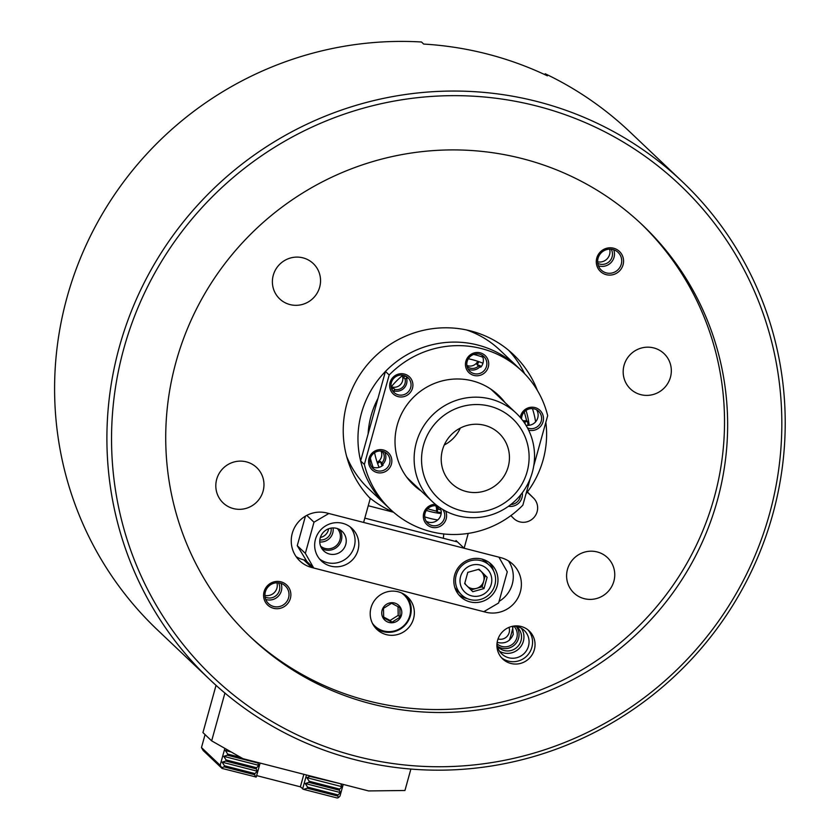 <?xml version="1.0" encoding="UTF-8"?>
<svg xmlns="http://www.w3.org/2000/svg" width="840" height="840" viewBox="0 0 840 840"><rect width="100%" height="100%" fill="white"/><g stroke="black" fill="none" stroke-linecap="round" stroke-linejoin="round"><path stroke-width="1.26" d="M772.716 514.49A343.224 335.465 -46.5 0 1 209.8 679.571A343.224 335.465 -46.5 0 1 202.724 199.689A343.224 335.465 -46.5 0 1 682.322 181.66A343.224 335.465 -46.5 0 1 772.716 514.49M209.8 679.571L157.49 629.937A343.224 335.465 133.5 0 1 84.945 247.664A343.224 335.465 133.5 0 1 421.502 42L423.675 44.069A343.224 335.465 -46.5 0 1 547.386 75.831L545.202 73.763A343.224 335.465 -46.5 0 1 630.01 132.017L682.322 181.66M306.306 560.511L303.681 559.839L311.776 567.514A28.434 27.794 -46.5 0 1 299.764 560.889A28.434 27.794 -46.5 0 1 294.977 526.806A28.434 27.794 -46.5 0 1 326.897 512.999L363.615 522.438L370.251 498.498A101.546 99.246 -46.5 0 1 373.296 358.166A101.546 99.246 -46.5 0 1 513.471 354.596A101.546 99.246 -46.5 0 1 537.359 390.401M510.878 515.624L513.555 518.312A14.217 13.892 133.5 0 0 533.547 517.933A14.217 13.892 133.5 0 0 533.631 498.173L527.384 491.935M311.776 567.514L485.73 612.192A28.434 27.794 133.5 0 0 517.65 598.385A28.434 27.794 133.5 0 0 512.862 564.301A28.434 27.794 133.5 0 0 500.85 557.666L464.132 548.236L468.237 533.41M264.075 591.686A13.808 13.503 133.5 0 0 280.613 608.212A13.808 13.503 133.5 0 0 286.976 585.28A13.808 13.503 133.5 0 0 264.075 591.686M596.778 258.069A13.808 13.503 133.5 0 0 613.316 274.596A13.808 13.503 133.5 0 0 619.668 251.664A13.808 13.503 133.5 0 0 596.778 258.069M497.616 640.269A19.289 18.858 133.5 0 0 529.652 657.962A19.289 18.858 133.5 0 0 529.263 630.987A19.289 18.858 133.5 0 0 497.616 640.269M640.836 223.493A284.319 277.904 -46.5 0 1 714.168 497.731A284.319 277.904 -46.5 0 1 249.417 635.964M371.007 607.761A22.344 21.84 133.5 0 0 408.114 628.247A22.344 21.84 133.5 0 0 407.652 597.009A22.344 21.84 133.5 0 0 371.007 607.761M567.483 569.331A24.371 23.825 133.5 0 0 573.899 592.966A24.371 23.825 133.5 0 0 613.872 581.249A24.371 23.825 133.5 0 0 607.446 557.613A24.371 23.825 133.5 0 0 567.483 569.331M624.057 365.327A24.371 23.825 -46.5 0 1 664.03 353.608A24.371 23.825 -46.5 0 1 670.446 377.233A24.371 23.825 -46.5 0 1 630.473 388.962A24.371 23.825 -46.5 0 1 624.057 365.327M263.088 491.18A24.371 23.825 -46.5 0 1 223.115 502.898A24.371 23.825 -46.5 0 1 216.699 479.262A24.371 23.825 -46.5 0 1 256.662 467.544A24.371 23.825 -46.5 0 1 263.088 491.18M319.662 287.165A24.371 23.825 133.5 0 0 313.236 263.529A24.371 23.825 133.5 0 0 273.273 275.257A24.371 23.825 133.5 0 0 279.689 298.893A24.371 23.825 133.5 0 0 319.662 287.165M717.287 500.693A284.319 277.904 -46.5 0 1 250.96 637.445A284.319 277.904 -46.5 0 1 245.102 239.915A284.319 277.904 -46.5 0 1 642.4 224.963A284.319 277.904 -46.5 0 1 717.287 500.693M769.472 514.091A339.161 331.495 -46.5 0 1 207.197 671.349A339.161 331.495 -46.5 0 1 363.384 108.171A339.161 331.495 -46.5 0 1 769.472 514.091M455.774 541.485L456.036 540.561L464.132 548.236M499.086 601.377A28.434 27.794 133.5 0 0 508.421 560.879M375.417 627.869A22.344 21.84 133.5 0 0 406.024 595.613M303.681 559.839A28.434 27.794 -46.5 0 1 296.111 556.626M337.355 528.559A12.191 11.907 -46.5 0 1 320.618 546.2M333.07 527.919A12.191 11.907 -46.5 0 1 319.756 541.957M331.065 528.108A10.154 9.922 -46.5 0 1 319.841 539.942M328.608 528.769A10.154 9.922 -46.5 0 1 320.376 537.453M497.154 642.4C504.861 644.165 510.227 641.487 513.25 634.368L512.579 626.283M501.512 657.731A19.289 18.858 133.5 0 0 527.961 629.864M497.018 643.776A12.191 11.907 133.5 0 0 513.881 642.989A12.191 11.907 133.5 0 0 513.786 626.105M497.385 646.18A13.808 13.503 133.5 0 0 516.201 626.346M496.997 643.598A16.244 15.876 133.5 0 0 524.538 653.1A16.244 15.876 133.5 0 0 513.597 626.105M499.548 651.221A16.244 15.876 133.5 0 0 521.356 628.247M497.417 646.296A13.808 13.503 133.5 0 0 517.671 646.59A13.808 13.503 133.5 0 0 516.327 626.367M598.07 258.227A12.191 11.907 133.5 0 0 618.313 269.409A12.191 11.907 133.5 0 0 618.062 252.368A12.191 11.907 133.5 0 0 598.07 258.227M598.437 265.808A12.191 11.907 133.5 0 0 613.673 249.753M597.775 263.351A10.154 9.922 133.5 0 0 611.184 249.218M597.629 261.807A10.154 9.922 133.5 0 0 609.641 249.155M265.377 591.843A12.191 11.907 133.5 0 0 285.611 603.025A12.191 11.907 133.5 0 0 285.358 585.984A12.191 11.907 133.5 0 0 265.377 591.843M265.734 599.424A12.191 11.907 133.5 0 0 280.98 583.37M265.072 596.967A10.154 9.922 133.5 0 0 278.481 582.834M264.936 595.434A10.154 9.922 133.5 0 0 276.948 582.771M224.921 693.053L211.659 740.859L242.949 758.667L368.592 790.933L404.943 790.493L410.886 769.062M211.659 740.859L202.944 732.585L216.038 685.346M441.179 513.544A79.202 77.417 -46.5 0 1 426.332 510.437M379.082 467.366A79.202 77.417 -46.5 0 1 374.588 452.676M391.125 386.988A79.202 77.417 -46.5 0 1 402.927 375.197M468.321 358.774A79.202 77.417 -46.5 0 1 482.958 363.248M526.008 410.403A79.202 77.417 -46.5 0 1 529.148 425.281M437.735 519.96A85.302 83.37 -46.5 0 1 424.725 516.884M373.107 467.271A85.302 83.37 -46.5 0 1 370.377 458.294M368.12 433.913A85.302 83.37 -46.5 0 1 377.958 398.433M473.687 354.438A85.302 83.37 -46.5 0 1 482.864 357.21M532.444 408.608A85.302 83.37 -46.5 0 1 535.605 421.817M545.832 422.32A95.456 93.293 -46.5 0 1 543.134 459.848A95.456 93.293 -46.5 0 1 526.05 493.689M530.271 478.454L522.869 505.155A95.456 93.293 -46.5 0 1 390.317 509.303L386.579 505.764A95.456 93.293 -46.5 0 1 384.615 372.309A95.456 93.293 -46.5 0 1 517.996 367.29A95.456 93.293 133.5 0 0 385.445 371.438L360.633 460.919A95.456 93.293 -46.5 0 0 386.579 505.764L368.519 488.628A95.456 93.293 -46.5 0 1 346.626 456.382M466.589 329.963A95.456 93.293 -46.5 0 1 499.937 350.154L521.724 370.829A95.456 93.293 133.5 0 0 389.183 374.987L385.445 371.438M393.32 512.033A101.546 99.246 -46.5 0 1 369.149 497.322M508.652 350.322A101.546 99.246 -46.5 0 1 524.611 373.695M443.32 538.283L443.782 533.967M509.397 640.196A26.397 4.904 -75.6 0 0 512.978 627.291M498.036 638.946A8.935 8.736 133.5 0 0 509.009 627.375M313.709 568.019L483.798 611.688L498.635 602.984L507.276 571.83L498.918 557.172L328.829 513.503L313.992 522.207L305.351 553.361L297.255 545.675L307.041 561.698L313.709 568.019L305.351 553.361M457.464 541.916L364.812 518.123M454.64 575.001A22.344 21.84 133.5 0 0 491.736 595.497A22.344 21.84 133.5 0 0 491.274 564.26A22.344 21.84 133.5 0 0 454.64 575.001M357.987 550.19A22.344 21.84 -46.5 0 1 321.353 560.931A22.344 21.84 -46.5 0 1 320.891 529.694A22.344 21.84 -46.5 0 1 357.987 550.19M458.756 594.783A22.344 21.84 133.5 0 0 467.135 598.542M493.5 570.759A22.344 21.84 133.5 0 0 489.3 562.601M305.445 516.128L297.255 545.675M306.8 515.382L313.992 522.207M321.836 548.573A13.409 13.104 133.5 0 0 339.791 529.652M350.133 526.859A22.344 21.84 -46.5 0 1 319.589 559.051M345.755 544.457A13.409 13.104 -46.5 0 1 323.768 550.904A13.409 13.104 -46.5 0 1 323.494 532.161A13.409 13.104 -46.5 0 1 345.755 544.457M454.766 587.328A20.307 19.845 133.5 0 0 458.178 591.644L461.538 594.836A20.307 19.845 133.5 0 0 489.919 593.775A20.307 19.845 133.5 0 0 489.5 565.373A20.307 19.845 133.5 0 0 456.194 575.148A20.307 19.845 133.5 0 0 461.538 594.836M489.5 565.373L486.14 562.18A20.307 19.845 133.5 0 0 481.646 558.999M483.998 588.567L472.784 591.707L464.678 583.601L467.786 572.355L479.01 569.226L487.116 577.322L483.998 588.567L482.129 586.793L483.693 581.175A10.154 9.922 133.5 0 0 478.181 569.457M460.582 576.534A16.086 15.729 133.5 0 0 479.85 595.78A16.086 15.729 133.5 0 0 487.253 569.069A16.086 15.729 133.5 0 0 460.582 576.534M467.712 586.635A10.154 9.922 133.5 0 0 483.693 581.175L485.247 575.547L478.937 569.236M470.988 589.911L482.129 586.793M464.846 582.96A10.154 9.922 133.5 0 0 466.106 585.029M485.247 575.547L487.116 577.322M399.872 607.656L400.071 617.127L391.965 622.209L383.681 617.831L383.481 608.37L391.587 603.278L399.872 607.656M386.935 621.653A10.154 9.922 133.5 0 0 401.804 612.308A10.154 9.922 133.5 0 0 386.579 604.264A10.154 9.922 133.5 0 0 386.935 621.653M372.435 623.353A21.325 20.843 133.5 0 0 406.413 622.713A21.325 20.843 133.5 0 0 401.363 592.872M404.156 595.087L403.841 594.794A21.325 20.843 133.5 0 0 401.688 593.019M372.593 623.669A21.325 20.843 133.5 0 0 374.483 625.726L374.798 626.031M383.659 617.043L390.096 620.445L398.202 615.352L400.071 617.127M390.096 620.445L391.965 622.209M398.024 606.679L398.202 615.352M532.319 472.332A60.932 59.546 -46.5 0 1 432.39 501.638A60.932 59.546 -46.5 0 1 431.141 416.451A60.932 59.546 -46.5 0 1 516.274 413.249A60.932 59.546 -46.5 0 1 532.319 472.332M527.131 471.692A54.432 53.193 -46.5 0 1 436.894 496.933A54.432 53.193 -46.5 0 1 461.958 406.55A54.432 53.193 -46.5 0 1 527.131 471.692M508.19 466.83A34.524 33.747 -46.5 0 1 451.563 483.431A34.524 33.747 -46.5 0 1 450.849 435.162A34.524 33.747 -46.5 0 1 499.096 433.346A34.524 33.747 -46.5 0 1 508.19 466.83M460.31 428.075A34.524 33.747 -46.5 0 1 444.266 444.98M441.263 512.495A79.202 77.417 -46.5 0 1 437.283 512.033A8.526 8.337 133.5 0 0 437.168 507.938L438.721 509.418A8.526 8.337 133.5 0 0 436.674 505.869M438.721 509.418A75.138 73.448 -46.5 0 0 440.444 509.659L441.063 510.248A10.154 9.922 -46.5 0 1 426.195 521.262M427.329 508.757L436.349 511.14L437.283 512.033M524.202 411.621L526.638 420.599L527.572 421.491A79.202 77.417 -46.5 0 1 528.034 425.366M527.572 421.491A8.526 8.337 -46.5 0 1 523.488 421.386L525.042 422.867A8.526 8.337 -46.5 0 1 524.234 422.594M525.221 424.074A75.138 73.448 133.5 0 0 525.042 422.867M525.893 425.156L525.913 425.177A10.154 9.922 133.5 0 0 536.624 409.826M478.905 361.683A8.526 8.337 -46.5 0 1 476.942 364.539L478.495 366.019A75.138 73.448 133.5 0 1 480.113 366.629L480.732 367.217A10.154 9.922 133.5 0 0 481.877 355.1M391.146 387.135A8.526 8.337 133.5 0 0 393.256 387.944L394.81 389.424A75.138 73.448 -46.5 0 0 393.708 390.8L394.328 391.387A10.154 9.922 -46.5 0 1 392.501 390.6M406.056 376.299A10.154 9.922 -46.5 0 1 407.106 378.578L406.487 377.979A75.138 73.448 -46.5 0 0 405.122 379.092L403.557 377.612A8.526 8.337 133.5 0 0 402.685 375.396M371.438 466.526A10.154 9.922 133.5 0 0 383.114 465.108L382.483 464.52A75.138 73.448 133.5 0 1 381.875 462.903L380.32 461.433A75.138 73.448 133.5 0 0 382.127 465.906M390.317 509.303A95.456 93.293 -46.5 0 1 364.371 464.457L360.633 460.919M435.467 504.357A11.781 11.508 133.5 0 0 423.759 513.125A11.781 11.508 133.5 0 0 435.792 527.604A11.781 11.508 133.5 0 0 445.62 511.067M421.166 490.98A61.74 60.343 -46.5 0 1 413.522 484.858A61.74 60.343 -46.5 0 1 412.251 398.528A61.74 60.343 -46.5 0 1 498.519 395.283A61.74 60.343 -46.5 0 1 505.04 402.591M465.875 361.263A11.781 11.508 -46.5 0 1 485.405 355.793A11.781 11.508 -46.5 0 1 479.976 375.354A11.781 11.508 -46.5 0 1 465.875 361.263M364.371 464.457L389.183 374.987M533.715 466.053L547.68 415.685A95.456 93.293 133.5 0 0 521.724 370.829M508.505 506.279A11.781 11.508 133.5 0 0 522.281 492.786M520.307 417.491A11.781 11.508 -46.5 0 1 534.996 407.579A11.781 11.508 -46.5 0 1 543.029 421.806A11.781 11.508 -46.5 0 1 528.612 430.132M391.419 464.153A11.781 11.508 -46.5 0 1 371.899 469.613A11.781 11.508 -46.5 0 1 377.318 450.051A11.781 11.508 -46.5 0 1 391.419 464.153M412.482 388.217A11.781 11.508 133.5 0 0 398.381 374.126A11.781 11.508 133.5 0 0 392.952 393.677A11.781 11.508 133.5 0 0 412.482 388.217M416.178 486.255A61.74 60.343 -46.5 0 1 411.106 482.423M495.968 392.994A61.74 60.343 -46.5 0 1 500.062 397.866M432.39 501.638L409.101 479.535A60.932 59.546 -46.5 0 1 406.644 477.057M490.371 388.815A60.932 59.546 -46.5 0 1 492.986 391.146L516.274 413.249M510.752 504.599A10.154 9.922 133.5 0 0 520.538 495.023M437.714 506.111A10.154 9.922 133.5 0 0 427.728 523.131A10.154 9.922 133.5 0 0 441.431 523.079A10.154 9.922 133.5 0 0 442.617 509.387M440.444 509.659A10.154 9.922 133.5 0 0 439.782 507.581M436.349 511.14A8.526 8.337 133.5 0 0 435.75 505.754M481.435 366.356A75.138 73.448 133.5 0 0 476.942 364.539M521.556 418.981A10.154 9.922 -46.5 0 1 538.577 411.264A10.154 9.922 -46.5 0 1 527.457 427.875M526.638 420.599A8.526 8.337 -46.5 0 1 522.774 420.556M467.166 361.421A10.154 9.922 -46.5 0 1 483.819 356.538A10.154 9.922 -46.5 0 1 484.029 370.734A10.154 9.922 -46.5 0 1 467.166 361.421M480.113 366.629A10.154 9.922 -46.5 0 1 468.08 369.012M478.495 366.019A8.526 8.337 -46.5 0 1 467.05 366.377M477.75 361.284A8.526 8.337 -46.5 0 1 466.882 365.453M380.32 461.433A8.526 8.337 -46.5 0 1 377.538 463.376M393.256 387.944A75.138 73.448 133.5 0 0 391.944 389.582M389.624 463.522A10.154 9.922 -46.5 0 1 372.971 468.405A10.154 9.922 -46.5 0 1 372.76 454.209A10.154 9.922 -46.5 0 1 389.624 463.522M384.605 452.025A10.154 9.922 -46.5 0 1 382.483 464.52M381.917 451.143A8.526 8.337 -46.5 0 1 381.875 462.903M380.993 451.028A8.526 8.337 -46.5 0 1 377.139 462.231M403.557 377.612A75.138 73.448 -46.5 0 1 405.531 376.026M410.687 387.587A10.154 9.922 133.5 0 0 393.824 378.273A10.154 9.922 133.5 0 0 394.034 392.469A10.154 9.922 133.5 0 0 410.687 387.587M393.708 390.8A10.154 9.922 133.5 0 0 406.487 377.979M394.81 389.424A8.526 8.337 133.5 0 0 405.122 379.092M391.314 386.757A8.526 8.337 133.5 0 0 402.318 375.701M310.653 776.055L306.863 777.683L309.204 781.263L308.889 782.387L305.235 783.521L307.587 787.111L307.272 788.225L303.618 789.369L300.384 786.828L256.63 775.603M341.124 783.877L310.517 776.549M307.587 787.111L338.058 794.934L340.399 792.55L339.37 790.209L339.675 789.096L309.204 781.263M339.37 790.209L308.889 782.387M338.058 794.934L337.743 796.058L307.272 788.225M343.224 784.413L339.99 796.058L338.447 797.622L337.743 796.058M303.849 774.312L300.384 786.828M306.495 774.984L302.62 788.96M339.675 789.096L342.027 786.712L340.988 784.371M338.447 797.622L337.239 798L303.618 789.369M205.065 734.601L201.474 747.548L203.144 750.488L222.043 768.422L256.232 777.053L260.106 763.077M340.399 792.55L305.235 783.521M342.027 786.712L306.863 777.683M227.399 755.202L257.87 763.035L258.909 765.376L256.567 767.75L226.086 759.927L223.745 756.347L227.399 755.202L227.714 754.089L240.797 757.449M226.086 759.927L225.782 761.05L256.252 768.873L257.292 771.215L254.94 773.587L254.636 774.711L255.665 777.053M256.567 767.75L256.252 768.873M222.043 768.422L221.708 767.655L224.154 766.889L224.469 765.765L254.94 773.587M224.154 766.889L254.636 774.711M224.847 748.367L220.154 765.282L201.474 747.548M221.708 767.655L220.154 765.282M224.469 765.765L222.128 762.185L225.782 761.05M227.714 754.089L225.362 750.498L227.462 749.847M222.128 762.185L257.292 771.215M223.745 756.347L258.909 765.376M225.362 750.498L231.263 752.021M484.669 611.184L485.73 612.192M527.247 492.114L533.631 498.173M393.561 512.243L368.245 505.743"/></g></svg>
